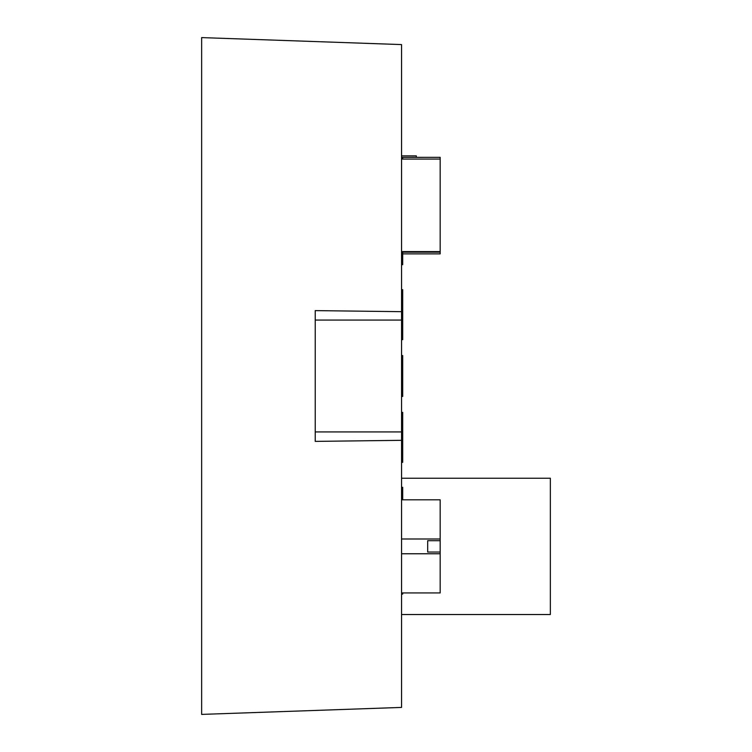 <?xml version="1.0" encoding="UTF-8"?>
<svg xmlns="http://www.w3.org/2000/svg" width="752" height="752" viewBox="0 0 752 752"><rect width="100%" height="100%" fill="white"/><g stroke="black" fill="none" stroke-linecap="round" stroke-linejoin="round"><path stroke-width="1.13" d="M401.559 311.676L401.559 44.584L201.649 37.6L201.649 714.4L401.559 707.416L401.559 311.676L315.229 310.614L315.229 441.386L401.559 440.324M402.696 412.35L401.559 412.35L402.696 412.35L401.559 412.35L402.696 412.35L401.559 412.35L402.696 412.35L401.559 412.35L402.696 412.35L402.696 462.32L401.559 462.32M401.559 289.68L402.696 289.68L402.696 298.76L401.559 298.76L402.696 298.76L401.559 298.76L402.696 298.76L401.559 298.76L402.696 298.76L401.559 298.76L402.696 298.76L402.696 339.65L401.559 339.65M401.559 453.24L402.696 453.24M401.559 614.525L550.351 614.525L550.351 478.225L401.559 478.225M401.559 487.315L402.696 487.315L402.696 499.807L440.174 499.807L440.174 538.996L401.559 538.996M401.559 264.685L402.696 264.685L402.696 251.6M401.559 594.08L402.696 594.08L402.696 592.943M401.559 157.92L402.696 157.92L402.696 159.057L440.174 159.057L440.174 253.875L402.696 253.875M401.559 396.445L402.696 396.445L402.696 355.555L401.559 355.555M315.229 401.559L315.229 350.441L315.229 401.559M401.559 157.356L440.174 157.337L440.174 159.057L401.559 159.057L440.174 159.057M416.326 155.871L401.559 155.871L416.326 155.871L416.326 157.356M401.559 251.6L440.174 251.6M401.559 553.763L440.174 553.763L440.174 592.943L401.559 592.943M440.174 245.942L440.174 241.232M440.174 553.763L440.174 538.996M427.681 552.053L440.174 552.053L427.681 552.053L427.681 540.697L440.174 540.697M315.229 320.07L401.559 320.07M315.229 431.93L401.559 431.93M401.559 499.807L440.174 499.807L401.559 499.807M402.696 252.193L440.174 252.193"/></g></svg>
